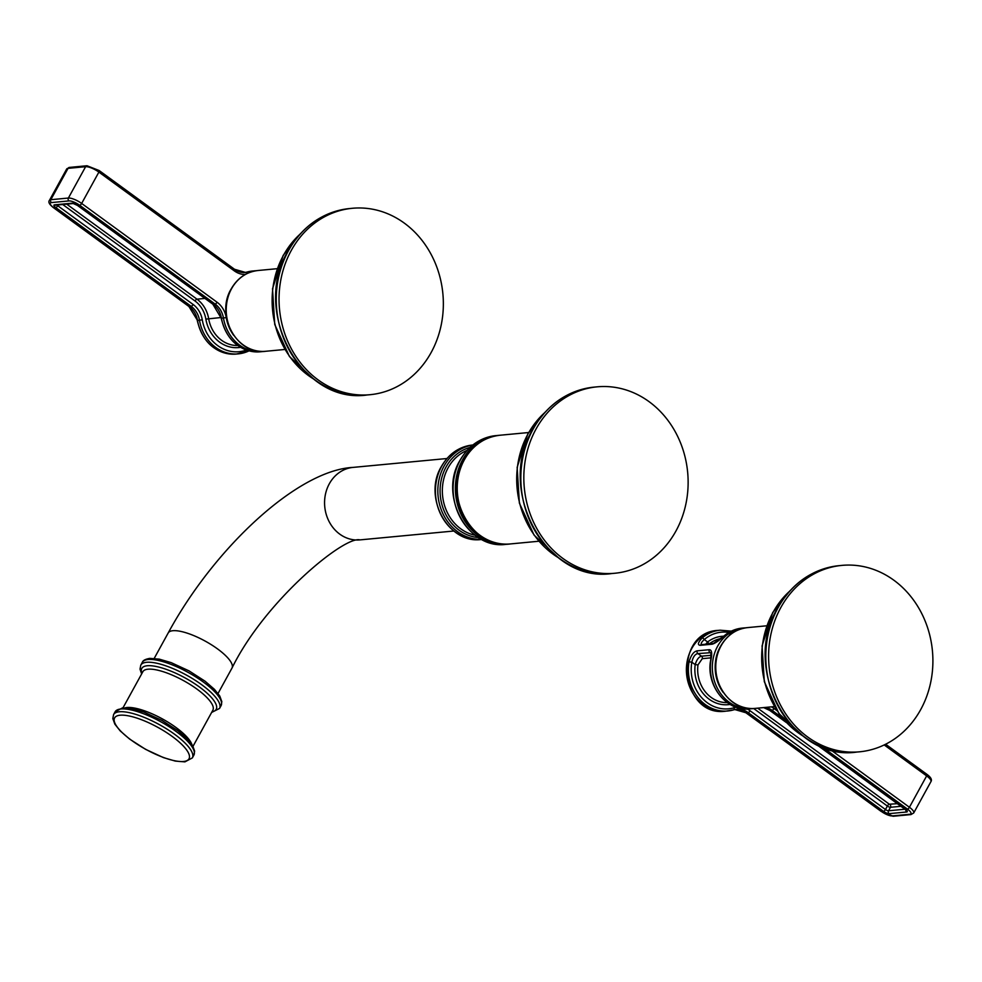 <?xml version="1.0" encoding="UTF-8"?>
<svg xmlns="http://www.w3.org/2000/svg" width="982" height="982" viewBox="0 0 982 982"><rect width="100%" height="100%" fill="white"/><g stroke="black" fill="none" stroke-linecap="round" stroke-linejoin="round"><path stroke-width="1.47" d="M675.923 531.066A93.621 82.046 84.6 0 0 675.444 432.092A93.621 82.046 84.6 0 0 597.154 386.834A93.621 82.046 84.6 0 0 536.037 429.024A93.621 82.046 -95.4 0 0 536.503 527.985A93.621 82.046 -95.4 0 0 614.793 573.255A93.621 82.046 -95.4 0 0 675.923 531.066M711.042 657.842L702.277 658.664L697.981 664.888A32.246 28.257 84.6 0 0 727.257 702.609M736.267 707.273A22.881 20.057 84.6 0 0 734.106 707.764A2.074 0.994 -106.2 0 1 733.689 709.851A2.074 0.994 -106.2 0 1 733.603 709.876A40.569 35.548 -95.4 0 1 727.809 710.98A40.569 35.548 -95.4 0 1 689.045 661.819C691.058 655.055 693.783 651.397 697.245 650.833L709.225 649.703C711.717 649.703 712.318 653.055 710.993 659.744L710.735 659.843C705.469 685.178 726.606 712.036 749.757 708.906L751.758 708.709A40.569 35.548 -95.4 0 1 712.539 671.676A40.569 35.548 -95.4 0 1 744.111 627.928L742.11 628.124A40.569 35.548 84.6 0 0 724.115 635.882C719.205 640.522 715.24 643.296 712.245 644.192L700.276 645.321C697.306 644.978 697.944 642.523 702.167 637.956A2.074 0.859 49.5 0 1 704.278 639.54A38.494 33.732 -95.4 0 1 728.865 632.42M689.045 661.819L691.831 662.175C692.997 656.97 695.023 654.098 697.92 653.57L710.968 652.686L710.735 659.843M711.275 655.264L701.516 656.185C698.84 656.774 696.729 659.585 695.182 664.618A34.333 30.086 84.6 0 0 730.068 704.425M702.707 644.855C700.301 644.499 700.829 642.719 704.278 639.54L707.629 641.983L705.776 644.131M723.611 636.213A34.333 30.086 84.6 0 0 707.629 641.983A2.074 0.872 -127.7 0 0 709.679 643.615L709.47 643.775M780.8 607.576A93.621 82.046 84.6 0 0 781.279 706.537A93.621 82.046 84.6 0 0 859.569 751.807A93.621 82.046 84.6 0 0 920.686 709.618A93.621 82.046 -95.4 0 0 920.22 610.644A93.621 82.046 -95.4 0 0 841.93 565.387A93.621 82.046 -95.4 0 0 780.8 607.576M431.147 352.513A93.621 82.046 84.6 0 0 430.668 253.552A93.621 82.046 84.6 0 0 352.378 208.282A93.621 82.046 84.6 0 0 291.261 250.471A93.621 82.046 -95.4 0 0 291.728 349.445A93.621 82.046 -95.4 0 0 370.018 394.703A93.621 82.046 -95.4 0 0 431.147 352.513M142.316 662.347A44.939 13.269 28.8 0 1 148.122 659.511A44.939 13.269 28.8 0 1 195.958 677.015A44.939 13.269 28.8 0 1 221.073 705.653L219.538 708.439A44.939 13.269 28.8 0 0 194.436 679.802A44.939 13.269 28.8 0 0 146.588 662.298A44.939 13.269 28.8 0 0 140.782 665.133L142.316 662.347C142.881 660.481 145.361 659.168 149.743 658.382L159.305 659.143L171.187 662.641L189.072 670.902L205.042 681.189L214.432 689.339L219.784 696.054L221.834 701.651L221.073 705.653M141.96 673.345A42.447 12.533 28.8 0 1 147.3 665.747A42.447 12.533 28.8 0 1 198.327 686.197A42.447 12.533 28.8 0 1 211.977 711.827M193.024 746.308L212.861 710.207A39.943 11.796 -151.2 0 0 190.545 684.761A39.943 11.796 -151.2 0 0 148.012 669.196A39.943 11.796 -151.2 0 0 142.856 671.725L123.008 707.813M191.809 744.319A39.943 11.796 -151.2 0 0 164.055 719.831A39.943 11.796 -151.2 0 0 126.948 707.519A39.943 11.796 -151.2 0 0 125.34 707.777M115.115 711.815A44.939 13.269 28.8 0 1 120.921 708.979A44.939 13.269 28.8 0 1 168.769 726.484A44.939 13.269 28.8 0 1 193.871 755.121L192.349 757.908A44.939 13.269 28.8 0 0 167.235 729.27A44.939 13.269 28.8 0 0 119.387 711.766A44.939 13.269 28.8 0 0 113.581 714.601L115.115 711.815L122.554 707.85L132.104 708.611L143.986 712.11L161.883 720.383L177.852 730.657L187.231 738.808L192.582 745.522L194.632 751.12L193.871 755.121M183.524 761.48A42.447 12.533 28.8 0 1 131.453 740.268A42.447 12.533 28.8 0 1 120.111 715.215A42.447 12.533 28.8 0 1 172.169 736.414A42.447 12.533 28.8 0 1 183.524 761.48M218.029 693.476L231.985 668.091A36.408 10.753 -151.2 0 0 217.538 648.906A36.408 10.753 -151.2 0 0 168.168 633.009L154.211 658.394M231.985 668.091C264.968 600.763 344.437 535.571 359.94 539.891A36.408 31.903 -95.4 0 1 339.76 534.134A36.408 31.903 -95.4 0 1 325.349 494.756A36.408 31.903 -95.4 0 1 353.078 467.395L446.957 458.52M472.588 445.018C459.122 446.65 448.725 453.807 441.397 466.499C422.567 497.137 448.381 544.445 481.524 539.462A47.431 41.563 -95.4 0 1 441.851 516.532A47.431 41.563 -95.4 0 1 441.618 466.389A47.431 41.563 -95.4 0 1 472.588 445.018L472.858 444.993M481.671 539.388A47.431 41.563 -95.4 0 1 443.668 515.206A47.431 41.563 -95.4 0 1 444.011 466.168A47.431 41.563 -95.4 0 1 472.747 445.067M478.504 537.559A45.773 40.115 -95.4 0 1 446.049 467.002A45.773 40.115 -95.4 0 1 469.973 447.461M467.076 450.394A44.104 38.654 84.6 0 0 448.099 467.825A44.104 38.654 84.6 0 0 475.104 535.227M506.147 544.323A54.599 47.836 -95.4 0 1 460.497 517.931A54.599 47.836 -95.4 0 1 460.214 460.227A54.599 47.836 -95.4 0 1 495.861 435.627L498.12 435.407A54.599 47.836 -95.4 0 1 499.052 435.333L498.12 435.407A54.599 47.836 -95.4 0 0 462.485 460.006A54.599 47.836 -95.4 0 0 462.755 517.723A54.599 47.836 -95.4 0 0 508.406 544.114A54.599 47.836 -95.4 0 0 509.339 544.016L506.147 544.323C468.046 550.067 438.316 495.603 460.006 460.325C468.426 445.742 480.382 437.506 495.861 435.627M492.645 541.904A54.108 47.418 -95.4 0 1 463.406 460.227A54.108 47.418 -95.4 0 1 483.058 440.537M476.552 532.686A53.814 47.161 -95.4 0 1 463.762 460.374A53.814 47.161 -95.4 0 1 468.979 452.616M464.142 460.153A54.108 47.418 84.6 0 0 472.489 528.574M510.272 543.942C472.17 549.675 442.44 495.21 464.13 459.944C472.551 445.349 484.507 437.113 499.985 435.235A54.599 47.836 84.6 0 0 464.339 459.834A54.599 47.836 84.6 0 0 464.621 517.539A54.599 47.836 84.6 0 0 510.272 543.942L538.885 541.229M558.107 557.53A86.968 76.203 -95.4 0 1 528.034 433.884A86.968 76.203 -95.4 0 1 544.433 412.919M594.159 387.117C567.682 390.333 547.207 404.437 532.772 429.441C495.566 489.932 546.569 583.394 611.798 573.537A93.621 82.046 -95.4 0 1 533.508 528.279A93.621 82.046 -95.4 0 1 533.042 429.306A93.621 82.046 -95.4 0 1 594.159 387.117L597.154 386.834M734.106 707.764A38.494 33.732 -95.4 0 1 691.831 662.175L695.182 664.618L697.981 664.888M753.66 708.501L887.384 806.05L885.469 809.524L750.064 710.759A22.881 20.057 84.6 0 0 747.253 709.041M816.693 744.528L905.465 809.291A2.074 0.798 126.1 0 1 905.195 809.229A2.074 0.798 126.1 0 1 905.06 808.984M905.465 809.291A4.579 1.35 28.8 0 1 906.693 811.991A2.074 1.829 -95.4 0 1 905.858 809.769M906.693 811.991L889.127 813.648A4.579 1.35 28.8 0 1 883.518 811.365L748.112 712.601L746.111 712.785L881.517 811.549A8.74 2.578 -151.2 0 0 892.233 815.919L909.798 814.262A8.74 2.578 -151.2 0 0 907.466 809.094L822.437 747.081M781.979 717.572L772.061 710.33L770.06 710.514L785.821 722.016M735.592 709.421A20.806 18.228 -95.4 0 1 746.111 712.785A2.074 0.798 126.1 0 1 745.841 712.723A2.074 0.798 126.1 0 1 745.706 712.49M892.233 815.919A2.074 1.829 84.6 0 0 893.387 816.251L910.952 814.581L913.714 812.961A10.814 3.192 -151.2 0 0 909.418 807.265L830.662 749.806M909.798 814.262A2.074 1.829 84.6 0 0 910.952 814.581M907.466 809.094A2.074 0.798 -53.9 0 0 909.418 807.265L926.652 775.903A10.814 3.192 28.8 0 1 930.948 781.611L913.714 812.961M776.922 710.612L774.012 708.488A22.881 20.057 84.6 0 0 771.373 706.856M765.727 707.396A20.806 18.228 84.6 0 1 772.061 710.33A2.074 0.798 -53.9 0 0 774.012 708.488M763.726 707.58A20.806 18.228 -95.4 0 1 770.06 710.514A2.074 0.798 126.1 0 1 769.79 710.452A2.074 0.798 126.1 0 1 769.655 710.232M710.993 659.744A40.569 35.548 84.6 0 0 749.757 708.906M753.452 708.501A40.569 35.548 -95.4 0 1 751.758 708.709L753.464 708.501M702.167 637.956A40.569 35.548 -95.4 0 1 720.162 630.198L718.161 630.383A40.569 35.548 84.6 0 0 686.59 674.131A40.569 35.548 84.6 0 0 725.808 711.164L736.574 709.299A20.806 18.228 84.6 0 0 733.775 709.826M750.064 710.759A2.074 0.798 -53.9 0 1 748.112 712.601A20.806 18.228 84.6 0 0 736.574 709.299M697.245 650.833A2.074 1.829 84.6 0 0 697.92 653.57L701.516 656.185A2.074 1.829 -95.4 0 1 702.277 658.664M709.225 649.703A2.074 1.829 84.6 0 0 709.888 652.429L711.189 653.374M883.518 811.365A2.074 0.798 -53.9 0 0 885.469 809.524A2.492 0.737 28.8 0 0 888.538 810.776A2.074 1.829 -95.4 0 0 889.127 813.648M757.662 708.157L889.336 804.209A2.074 0.798 126.1 0 0 887.384 806.05A2.492 0.737 -151.2 0 0 890.453 807.29L888.538 810.776L905.171 809.205M889.336 804.209L897.597 803.681M901.157 806.283L890.453 807.29A2.074 1.829 84.6 0 0 889.852 804.418M723.206 692.42A38.494 33.732 -95.4 0 1 719.131 649.286M884.193 744.933L926.652 775.903A2.074 0.798 126.1 0 0 926.885 774.319C930.862 777.253 932.213 779.683 930.948 781.611M712.245 644.192A2.074 1.829 -95.4 0 1 713.521 643.394L701.664 644.634M700.276 645.321A2.074 1.829 -95.4 0 1 701.553 644.523M926.615 774.258A2.074 0.798 126.1 0 1 926.885 774.319L885.629 744.233M720.813 638.595A32.246 28.257 84.6 0 0 709.679 643.615M721.058 645.886A40.569 35.548 -95.4 0 1 747.535 627.608C735.948 629.02 727.011 635.17 720.727 646.046C704.646 672.228 726.68 712.613 755.183 708.39A40.569 35.548 -95.4 0 1 721.254 688.775A40.569 35.548 -95.4 0 1 721.058 645.886M802.895 735.935A86.968 76.203 -95.4 0 1 773.006 612.412A86.968 76.203 -95.4 0 1 789.233 591.594M839.131 565.657C812.617 568.86 792.13 582.977 777.683 607.993C740.502 668.484 791.467 761.922 856.77 752.065A93.621 82.046 -95.4 0 1 778.481 706.807A93.621 82.046 -95.4 0 1 778.014 607.833A93.621 82.046 -95.4 0 1 839.131 565.657L841.93 565.387M66.666 169.039L69.415 167.419L86.981 165.749A2.074 1.829 84.6 0 0 85.618 166.695L68.384 198.045L50.819 199.702A10.814 3.192 -151.2 0 0 49.419 200.389L66.666 169.039A10.814 3.192 28.8 0 1 68.053 168.352L85.618 166.695A10.814 3.192 28.8 0 1 98.887 172.095L234.293 270.86A22.881 20.057 84.6 0 0 245.156 274.567M69.415 167.419A2.074 1.829 84.6 0 0 68.053 168.352L50.819 199.702A2.074 1.829 -95.4 0 0 51.42 202.574A8.74 2.578 -151.2 0 0 53.752 207.742A2.074 0.798 126.1 0 1 53.482 207.681A2.074 0.798 126.1 0 1 53.347 207.435M98.851 170.451A2.074 0.798 126.1 0 1 99.121 170.512A2.074 0.798 126.1 0 1 98.887 172.095L81.653 203.446A10.814 3.192 -151.2 0 0 68.384 198.045A2.074 1.829 -95.4 0 0 68.986 200.917L51.42 202.574M234.256 269.215A2.074 0.798 126.1 0 1 234.526 269.277A2.074 0.798 126.1 0 1 234.293 270.86M234.661 269.51A20.806 18.228 84.6 0 0 245.795 272.505A20.806 18.228 84.6 0 0 248.765 271.94A2.074 0.994 73.8 0 1 249.612 272.468M252.57 271.02A40.569 35.548 84.6 0 0 246.764 272.124A2.074 0.994 -106.2 0 0 246.678 272.149L254.559 270.836A40.569 35.548 -95.4 0 0 248.765 271.94L246.764 272.124A20.806 18.228 -95.4 0 1 244.8 272.566M243.794 272.701L246.678 272.149A2.074 0.994 -106.2 0 0 246.605 272.174M249.011 350.869A40.569 35.548 -95.4 0 1 238.258 353.876A40.569 35.548 -95.4 0 1 199.493 320.267A20.806 18.228 84.6 0 0 191.159 306.323L55.753 207.546A4.579 1.35 28.8 0 1 54.526 204.845L72.091 203.188A4.579 1.35 28.8 0 1 77.701 205.471L213.106 304.248A20.806 18.228 -95.4 0 1 221.453 318.193A40.569 35.548 84.6 0 0 260.205 351.802L262.206 351.617A40.569 35.548 -95.4 0 1 223.442 317.996L226.228 317.554A22.881 20.057 84.6 0 0 217.059 302.223L81.653 203.446A2.074 0.798 -53.9 0 1 79.702 205.287A8.74 2.578 -151.2 0 0 68.986 200.917M79.702 205.287L215.107 304.052L213.106 304.248A2.074 0.798 126.1 0 1 212.836 304.187L221.195 318.193L223.442 317.996A20.806 18.228 84.6 0 0 215.107 304.052A2.074 0.798 -53.9 0 0 217.059 302.223M53.752 207.742L189.158 306.507A20.806 18.228 -95.4 0 1 197.505 320.451L202.28 319.825A22.881 20.057 84.6 0 0 193.11 304.481L57.705 205.717L58.134 204.943M193.11 304.481A2.074 0.798 -53.9 0 1 191.159 306.323L189.158 306.507A2.074 0.798 126.1 0 1 188.888 306.445L197.505 320.451A40.569 35.548 84.6 0 0 236.257 354.072L249.047 350.881M233.667 335.316A38.494 33.732 -95.4 0 1 226.228 317.554M77.701 205.471A2.074 0.798 126.1 0 1 77.431 205.41L212.836 304.187A2.074 0.798 126.1 0 1 212.701 303.941M246.396 350.058A38.494 33.732 -95.4 0 1 202.28 319.825M49.419 200.389C48.032 202.059 49.382 204.489 53.482 207.681L188.888 306.445A2.074 0.798 126.1 0 1 188.753 306.212M72.091 203.188A2.074 1.829 84.6 0 0 73.245 203.52L77.431 205.41A2.074 0.798 126.1 0 1 77.296 205.189M62.75 204.514L195.025 300.995A27.042 23.703 -95.4 0 1 205.864 319.125A34.333 30.086 84.6 0 0 240.516 347.333M195.025 300.995A2.074 0.798 126.1 0 1 196.977 299.166A29.129 25.52 -95.4 0 1 208.663 318.684A32.246 28.257 84.6 0 0 237.705 345.504M205.864 319.125L221.06 317.517M66.702 204.133L196.977 299.166L204.931 298.418M55.753 207.546A2.074 0.798 -53.9 0 0 57.705 205.717A2.492 0.737 28.8 0 1 56.968 205.054M54.526 204.845A2.074 1.829 84.6 0 0 55.679 205.177L73.233 203.52M265.643 351.286A40.569 35.548 -95.4 0 1 231.715 331.671A40.569 35.548 -95.4 0 1 231.506 288.794A40.569 35.548 -95.4 0 1 257.996 270.504C246.396 271.928 237.46 278.066 231.187 288.941C215.095 315.136 237.128 355.521 265.643 351.286L284.866 349.469M313.344 378.831A86.968 76.203 -95.4 0 1 283.454 255.308A86.968 76.203 -95.4 0 1 299.694 234.502M349.592 208.552C323.078 211.768 302.591 225.885 288.143 250.889C250.95 311.38 301.928 404.817 367.231 394.96A93.621 82.046 -95.4 0 1 288.941 349.702A93.621 82.046 -95.4 0 1 288.463 250.741A93.621 82.046 -95.4 0 1 349.592 208.552L352.378 208.282M219.538 708.439L211.646 712.441M141.629 673.947L140.021 669.123L140.782 665.133M192.349 757.908L184.911 761.872L175.348 761.099L163.466 757.613L145.582 749.34L129.612 739.065L120.221 730.915L114.869 724.188L112.82 718.591L113.581 714.601M453.819 531.017L359.94 539.891M499.985 435.235L528.598 432.534M558.783 558.034L534.073 535.116L519.38 503.091L517.146 467.383L527.764 434.007L544.985 412.293M611.798 573.537L614.793 573.255M168.168 633.009C214.113 548.189 297.546 470.206 353.078 467.395M816.116 744.246L906.312 810.26L906.423 808.959M734.585 709.495L745.841 712.723L881.247 811.488L893.387 816.251M786.214 722.433L769.79 710.452L763.652 707.592M718.161 630.383C671.909 632.383 679.998 717.879 725.808 711.164M745.829 627.817L744.111 627.928M713.521 643.394L723.881 635.968L742.11 628.124M731.32 631.119L720.162 630.198M774.417 706.574L755.183 708.39M766.77 625.792L747.535 627.608M803.706 736.549L778.996 713.632L764.303 681.618L762.069 645.923L772.687 612.572L789.909 590.845M856.77 752.065L859.569 751.807M86.981 165.749L99.121 170.512L234.526 269.277L245.795 272.505M197.247 320.451C202.746 342.792 215.758 353.999 236.257 354.072M254.559 270.836L256.277 270.713M263.913 351.409L262.206 351.617M221.195 318.193C226.695 340.533 239.706 351.728 260.205 351.802M277.219 268.687L257.996 270.504M314.154 379.445L289.445 356.527L274.751 324.514L272.517 288.831L283.135 255.467L300.369 233.741M367.231 394.96L370.018 394.703"/></g></svg>
